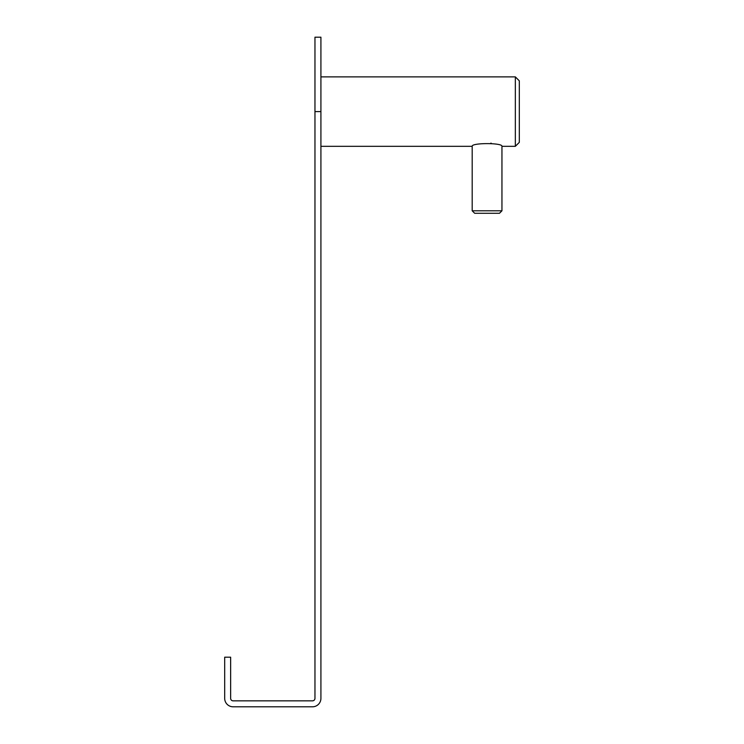 <?xml version="1.0" encoding="UTF-8"?>
<svg xmlns="http://www.w3.org/2000/svg" width="744" height="744" viewBox="0 0 744 744"><rect width="100%" height="100%" fill="white"/><g stroke="black" fill="none" stroke-linecap="round" stroke-linejoin="round"><path stroke-width="1.12" d="M320.915 37.2L320.915 698.365A8.435 8.435 0 0 1 312.48 706.8L233.123 706.8A8.435 8.435 0 0 1 224.688 698.365L224.688 657.203L230.64 657.203L230.64 698.365A2.483 2.483 0 0 0 233.123 700.848L312.48 700.848A2.483 2.483 0 0 0 314.963 698.365L314.963 37.2L320.915 37.2M515.341 76.883L515.341 146.317L519.312 142.355L519.312 80.845L515.341 76.883L320.915 76.883M472.189 210.803L501.949 210.803L501.949 146.317C502.879 142.718 471.259 142.718 472.189 146.317L472.189 210.803L474.672 213.277L499.475 213.277L501.949 210.803M490.752 143.183L491.291 143.248M320.915 111.6L314.963 111.6M320.915 146.317L472.189 146.317M501.949 146.317L515.341 146.317"/></g></svg>
